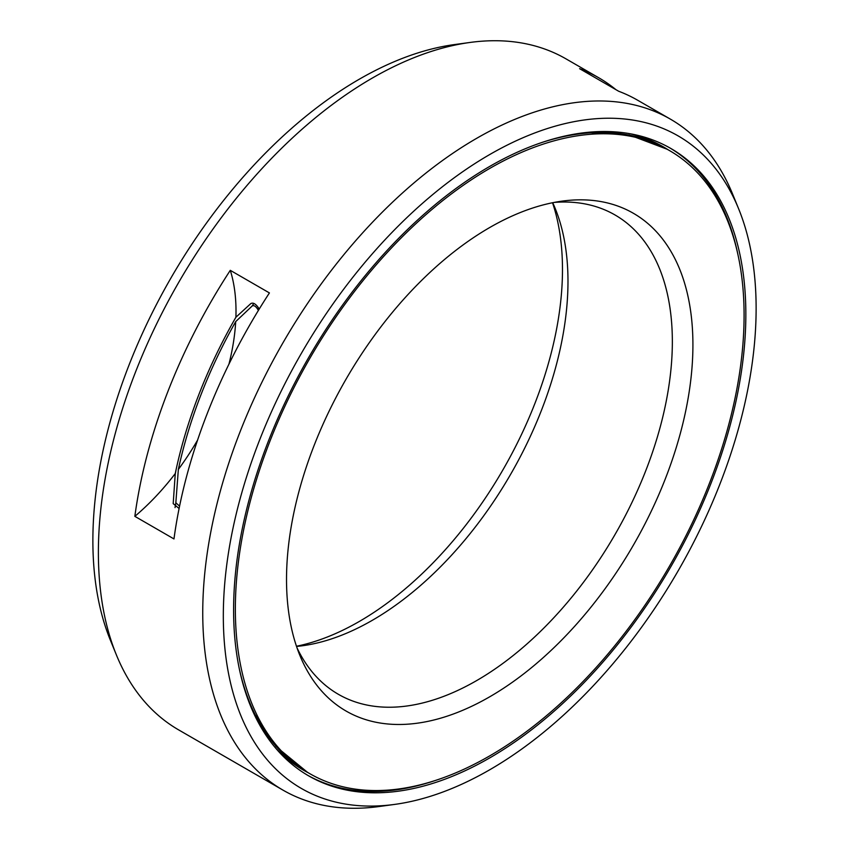 <?xml version="1.0" encoding="UTF-8"?>
<svg xmlns="http://www.w3.org/2000/svg" width="849" height="849" viewBox="0 0 849 849"><rect width="100%" height="100%" fill="white"/><g stroke="black" fill="none" stroke-linecap="round" stroke-linejoin="round"><path stroke-width="1.27" d="M296.471 646.248A287.365 165.916 -60 0 0 359.276 621.479A287.365 165.916 120 0 0 552.529 202.752M179.574 506.184L175.839 502.778L178.343 469.455A333.211 192.383 -60 0 1 235.704 321.601L252.195 305.98C253.809 305.078 255.623 306.118 257.608 309.11A356.06 205.575 -60 0 1 258.436 307.762M178.343 469.455A184.477 106.507 120 0 0 197.573 440.122M228.933 364.2A184.477 106.507 120 0 0 235.704 321.601M258.393 310.426L257.608 309.11M669.585 150.623A359.732 207.687 120 0 1 724.728 438.88A359.732 207.687 120 0 1 489.724 755.875A359.732 207.687 -60 0 1 309.853 773.694A359.732 207.687 -60 0 1 254.721 485.437A359.732 207.687 -60 0 1 489.724 168.431A359.732 207.687 120 0 1 669.585 150.623L667.293 149.297A359.732 207.687 120 0 0 542.84 142.176M489.724 696.796A287.365 165.916 -60 0 1 299.899 655.47A287.365 165.916 -60 0 1 489.724 227.521A287.365 165.916 120 0 1 562.229 201.107A287.365 165.916 120 0 1 689.547 389.351A287.365 165.916 120 0 1 489.724 696.796M554.227 202.412A276.721 159.761 120 0 1 615.037 214.977A276.721 159.761 120 0 1 657.455 436.715A276.721 159.761 120 0 1 476.682 680.569A276.721 159.761 -60 0 1 338.316 694.27A276.721 159.761 -60 0 1 297.033 647.883M296.534 646.429A276.721 159.761 -60 0 0 302.509 645.749A276.721 159.761 -60 0 0 372.318 620.311A276.721 159.761 120 0 0 555.108 208.228A276.721 159.761 120 0 0 552.72 202.709M489.724 757.902A362.205 209.119 -60 0 1 308.622 775.837A362.205 209.119 -60 0 1 253.098 485.596A362.205 209.119 -60 0 1 489.724 166.415A362.205 209.119 120 0 1 670.827 148.469A362.205 209.119 120 0 1 726.351 438.721A362.205 209.119 120 0 1 489.724 757.902M394.668 804.406A376.754 217.514 -60 0 0 489.724 769.778A376.754 217.514 120 0 0 738.588 208.705A376.754 217.514 120 0 0 489.724 154.539A376.754 217.514 -60 0 0 227.744 557.602A376.754 217.514 -60 0 0 394.668 804.406L378.93 806.55A387.399 223.669 -60 0 1 282.982 790.122A387.399 223.669 -60 0 1 223.595 479.696A387.399 223.669 -60 0 1 476.682 138.313A387.399 223.669 120 0 1 670.381 119.125L637.769 100.299A387.399 223.669 -60 0 0 618.709 91.267L579.58 68.673A387.399 223.669 -60 0 1 598.63 77.705A387.399 223.669 -60 0 1 615.981 89.697M738.588 208.705L732.581 194.007A387.399 223.669 120 0 0 670.381 119.125M282.982 790.122L178.619 729.875A387.399 223.669 -60 0 1 116.419 654.993A387.399 223.669 -60 0 1 372.318 78.066A387.399 223.669 120 0 1 470.07 42.45A387.399 223.669 120 0 1 566.018 58.878L598.63 77.705M134.842 516.341L173.971 538.935A387.399 223.669 -60 0 1 269.42 292.926L230.291 270.332A387.399 223.669 -60 0 0 134.842 516.341A184.477 106.507 120 0 0 175.265 473.551A336.65 194.368 -60 0 1 235.905 317.239L250.816 303.581C253.119 302.329 255.74 303.836 258.658 308.113L259.232 309.057M179.097 508.509L173.196 503.627L175.265 473.551M235.905 317.239A184.477 106.507 120 0 0 230.291 270.332M470.07 42.45L454.332 44.594A376.754 217.514 120 0 0 359.276 79.222A376.754 217.514 -60 0 0 110.412 640.295L116.419 654.993M175.17 474.495A321.049 185.358 -60 0 1 176.221 469.041M252.195 305.98A356.06 205.575 -60 0 1 253.777 303.411M175.043 507.596A356.06 205.575 -60 0 1 175.839 502.778M309.853 773.694L307.561 772.367A359.732 207.687 -60 0 1 239.174 668.152M308.42 772.866A359.859 207.772 -60 0 1 275.617 748.065M668.152 149.795A359.859 207.772 120 0 0 630.276 133.771M737.983 254.838A362.205 209.119 120 0 0 669.681 147.822M434.306 780.815A362.205 209.119 -60 0 1 307.476 775.169M586.298 132.486L629.289 134.938L667.293 149.297M307.561 772.367L276.127 746.632L252.514 710.634"/></g></svg>

